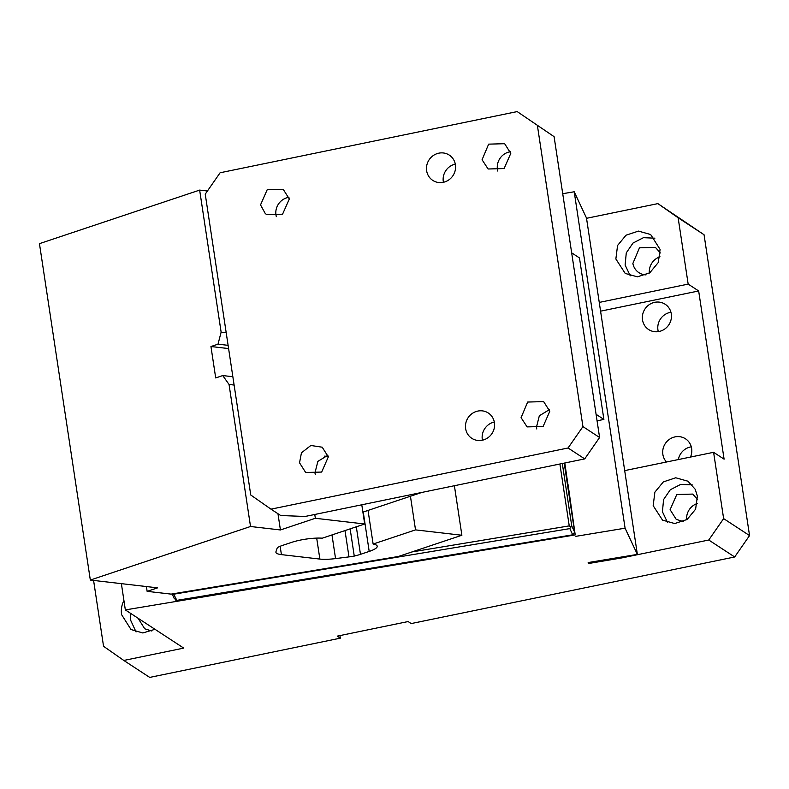 <?xml version="1.0" encoding="UTF-8"?>
<svg xmlns="http://www.w3.org/2000/svg" width="789" height="789" viewBox="0 0 789 789"><rect width="100%" height="100%" fill="white"/><g stroke="black" fill="none" stroke-linecap="round" stroke-linejoin="round"><path stroke-width="1.18" d="M568.06 447.994L582.933 426.602L599.591 437.5L584.718 458.892L568.06 447.994L270.992 509.161L250.744 494.989L205.239 194.153L220.111 172.761L517.189 111.594L554.095 136.665L517.189 111.594M582.933 426.602L537.437 125.767M426.632 170.71A15.109 14.32 -56.8 0 0 432.757 180.385A15.109 14.32 -56.8 0 0 448.754 179.951A15.109 14.32 -56.8 0 0 455.421 164.783A15.109 14.32 -56.8 0 0 449.286 155.108A15.109 14.32 -56.8 0 0 433.289 155.541A15.109 14.32 -56.8 0 0 426.632 170.71M465.628 428.614A15.109 14.32 -56.8 0 0 471.763 438.299A15.109 14.32 -56.8 0 0 487.76 437.865A15.109 14.32 -56.8 0 0 494.427 422.687A15.109 14.32 -56.8 0 0 488.292 413.012A15.109 14.32 -56.8 0 0 472.295 413.446A15.109 14.32 -56.8 0 0 465.628 428.614M328.323 456.88L321.665 472.059L305.668 472.493L299.534 462.808L301.447 452.817L310.856 445.479L322.208 447.205L328.323 456.88M260.528 204.903L267.195 189.735L283.192 189.301L289.326 198.976L282.561 214.213L266.662 214.588L265.262 213.533L260.528 204.903M510.779 153.382L504.112 168.56L488.125 168.994L482.069 159.763L488.657 144.14L504.654 143.706L510.779 153.382M549.785 411.296L543.118 426.464L527.121 426.898L521.075 417.667L527.663 402.045L543.66 401.611L549.785 411.296M270.992 509.161L280.716 515.523L305.077 516.47L584.718 458.892M554.095 136.665L599.591 437.5M327.977 455.214L317.868 461.378L314.969 472.897A15.109 14.32 -56.8 0 0 315.314 474.574M288.971 197.309A15.109 14.32 -56.8 0 0 275.963 214.993L276.308 216.659M497.77 171.065L497.425 169.398A15.109 14.32 123.2 0 1 510.434 151.715M536.776 428.979L536.421 427.313L539.331 415.783L549.44 409.619M571.67 252.835L579.471 257.944L603.891 419.423L597.076 420.823M596.089 414.314L603.891 419.423M443.408 182.289A15.109 14.32 123.2 0 1 443.29 181.608A15.109 14.32 123.2 0 1 455.302 164.102M482.414 440.193A15.109 14.32 123.2 0 1 482.296 439.512A15.109 14.32 123.2 0 1 494.308 422.016M146.409 586.543L147.129 591.346L157.613 587.844L90.331 580.053L250.517 526.5L280.42 529.961L315.353 518.284L364.696 523.995L361.786 504.792M207.438 190.997L199.647 190.1L39.45 243.653L90.331 580.053M368.039 510.424L373.128 544.055L415.527 529.883L410.438 496.242L362.901 512.14M350.138 528.867L354.261 556.087A23.236 5.059 -8.6 0 1 348.985 556.886L345 530.583M348.985 556.886L335.552 558.592A23.236 5.059 -8.6 0 1 319.87 559.076L281.417 554.628A23.236 5.059 -8.6 0 1 275.903 552.261A23.236 5.059 -8.6 0 1 275.963 551.689L276.998 548.552A23.236 5.059 -8.6 0 1 278.014 547.26A23.236 5.059 171.4 0 1 281.259 545.86A23.236 5.059 171.4 0 1 282.718 545.347L291.457 542.428A23.236 5.059 171.4 0 1 322.287 538.177L364.696 523.995M147.129 591.346L171.114 594.117L398.346 556.492L461.881 535.248L454.395 485.728M415.527 529.883L461.881 535.248M421.868 492.425L410.438 496.242M354.261 556.087A23.236 5.059 171.4 0 0 360.474 554.342L369.203 551.422L363.246 512.022M373.128 544.055A23.236 5.059 -8.6 0 1 377.231 546.215A23.236 5.059 -8.6 0 1 370.672 550.909A23.236 5.059 -8.6 0 1 369.203 551.422M232.854 376.738L222.754 375.564L215.703 377.931L210.949 346.529L228.593 348.57M228.11 345.335L218.011 344.172L210.949 346.529M328.273 456.545L324.624 456.121M222.754 375.564L229.037 384.45L234.116 385.042M314.772 514.467L315.353 518.284M218.011 344.172L221.127 332.149L226.206 332.741M250.517 526.5L229.037 384.45M199.647 190.1L221.127 332.149M277.965 513.718L280.42 529.961M683.323 521.588L676.232 519.369L670.108 509.684L676.775 494.516L692.772 494.082L697.654 499.684M667.563 522.525L662.425 511.736L663.579 499.575L670.305 489.742L680.749 484.377L692.19 484.87M653.174 505.68L662.523 520.119L674.753 523.551L687.14 519.448L695.612 509.181L697.387 496.113L695.178 489.239L687.969 481.221L675.739 477.789L663.352 481.892L654.88 492.158L653.174 505.68M622.097 556.926L622.235 557.833L708.759 540.021L723.631 518.62L713.601 452.304L724.095 459.168L698.659 290.963L600.577 311.162M624.691 470.609L713.601 452.304M723.631 518.62L749.55 535.573L734.677 556.975L411.187 623.566L408.1 621.554L337.238 636.141L340.325 638.163L149.713 677.406L123.794 660.452L183.738 648.104L125.343 609.917L575.22 534.903L564.806 462.995M708.759 540.021L734.677 556.975M599.255 302.414L688.166 284.109L678.136 217.784L704.054 234.737L749.55 535.573M688.166 284.109L698.659 290.963M690.464 457.068A15.109 14.32 -56.8 0 0 691.647 448.497A15.109 14.32 -56.8 0 0 685.523 438.822A15.109 14.32 -56.8 0 0 669.526 439.256A15.109 14.32 -56.8 0 0 662.859 454.425A15.109 14.32 -56.8 0 0 666.488 461.999M671.301 313.943A15.109 14.32 -56.8 0 0 665.176 304.258A15.109 14.32 -56.8 0 0 649.179 304.692A15.109 14.32 -56.8 0 0 642.512 319.87A15.109 14.32 -56.8 0 0 648.637 329.546A15.109 14.32 -56.8 0 0 664.634 329.112A15.109 14.32 -56.8 0 0 671.301 313.943M586.533 218.306L657.888 203.621L678.136 217.784M660.087 249.413L650.659 234.53L638.429 231.098L626.042 235.191L617.57 245.468L615.864 258.979L625.213 273.428L637.443 276.85L649.83 272.757L658.302 262.49L660.087 249.413M657.888 203.621L704.054 234.737M622.235 557.833L588.614 563.504L588.17 562.547L637.364 554.401L586.483 218.001L574.214 191.786L562.725 193.69M566.719 479.633L567.301 479.534M654.88 238.179L643.439 237.676L632.995 243.051L626.279 252.884L625.115 265.035L630.253 275.825M649.357 273.073A15.109 14.32 123.2 0 1 660.008 256.79M646.013 274.897A15.109 14.32 123.2 0 1 638.922 272.669A15.109 14.32 123.2 0 1 632.877 263.437L639.465 247.825L655.462 247.391L660.344 252.993M123.912 600.439A23.236 22.033 123.2 0 0 121.595 614.651L131.023 629.543L142.868 632.975L154.989 629.306M130.885 613.536A23.236 22.033 123.2 0 0 130.846 620.706L136.053 631.95M658.292 331.627A15.109 14.32 123.2 0 1 657.937 329.96A15.109 14.32 123.2 0 1 670.946 312.276M151.813 631.013L144.732 628.794L138.598 619.109A15.109 14.32 123.2 0 1 138.529 618.537M172.11 593.949L174.241 598.496L176.864 600.36L572.715 534.804L569.816 528.61L571.759 525.987L562.31 463.508M564.214 463.113L574.658 532.181L572.715 534.804M574.658 532.181L571.759 525.987M173.442 593.732L176.864 600.36M173.965 594.156L569.816 528.61M570.674 527.062L569.244 525.888L559.894 464.011M411.976 551.935L569.244 525.888M568.09 484.752L575.22 534.903M175.75 599.709L175.947 601.021M575.891 536.333L625.085 528.186L637.364 554.401M339.931 635.589L340.325 638.163M123.794 660.452L103.546 646.28L93.585 580.428M125.343 609.917L121.378 583.643M574.214 191.786L625.085 528.186M588.614 563.504L588.466 562.498M686.667 519.764A15.109 14.32 123.2 0 1 697.318 503.481M678.362 459.563A15.109 14.32 123.2 0 1 691.302 446.83M335.552 558.592L331.982 534.932M319.87 559.076L316.695 538.108M281.417 554.628L280.154 546.284M356.312 526.796L360.474 554.342"/></g></svg>
